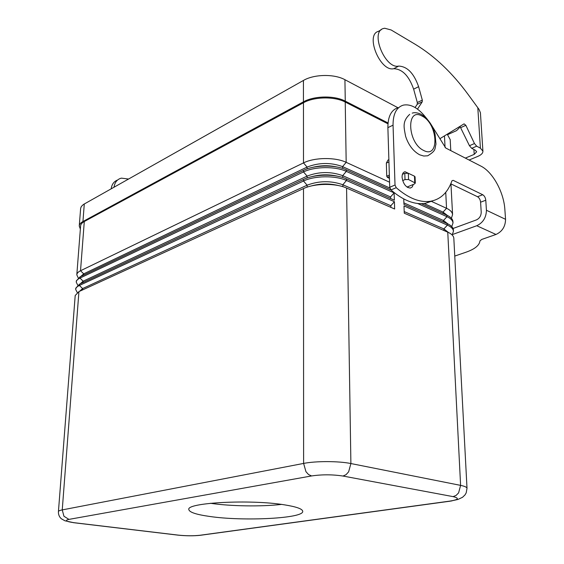 <?xml version="1.0" encoding="UTF-8"?>
<svg xmlns="http://www.w3.org/2000/svg" width="564" height="564" viewBox="0 0 564 564"><rect width="100%" height="100%" fill="white"/><g stroke="black" fill="none" stroke-linecap="round" stroke-linejoin="round"><path stroke-width="0.85" d="M128.507 179.028L121.394 178.139L120.033 178.555C116.642 180.008 114.647 182.884 114.034 187.177M381.285 29.716L378.444 31.337C364.908 34.721 380.228 72.051 393.742 68.702C402.358 69.076 408.992 75.893 413.638 89.168L417.318 102.535L417.219 104.291L415.097 107.527M417.501 109.113L422.217 101.858L422.316 100.096L418.608 86.673C413.948 73.341 407.307 66.481 398.699 66.08C385.212 69.4 369.829 31.894 383.344 28.538L384.69 28.242L391.12 29.962L415.414 44.422C434.781 56.21 452.427 72.989 468.339 94.766L479.012 109.36L480.415 112.715M469.1 160.035L477.955 156.327C481.296 154.86 482.946 153.147 482.911 151.18L480.408 112.603M482.911 151.18L480.401 148.156L476.693 146.182L474.465 143.545L465.85 125.314L464.08 123.847L440.202 138.511M388.878 159.647L388.004 160.042L386.347 163.081L386.742 176.222L387.426 177.406L389.456 178.344M459.949 126.357L469.452 145.709L471.687 148.325L475.396 150.285L476.665 151.808L474.211 154.367L465.349 158.103M447.696 134.613L456.565 130.629L459.096 128.12L459.998 126.392M402.661 180.586L405.022 179.578L408.562 179.535L415.315 183.06L414.434 183.97L407.011 187.072M415.315 183.06L415.062 176.835L414.477 176.187L408.322 173.275L404.797 173.317L402.421 174.339M111.178 188.792C111.792 184.506 113.787 181.636 117.171 180.184M407.807 187.558L408.026 186.649M413.292 184.442L412.284 186.91L410.409 188.059C405.932 187.586 403.147 183.97 402.069 177.209C402.054 174.079 403.041 172.253 405.022 171.717L409.965 174.05M284.651 504.872C296.333 506.754 302.353 508.883 302.713 511.245C304.377 518.408 243.923 521.496 209.85 516.483C196.519 514.622 189.525 512.345 188.862 509.652C185.45 502.693 250.585 499.14 284.651 504.872M210.393 503.285C230.507 506.275 261.287 506.761 281.464 504.413M453.83 238.445L453.823 238.227C453.618 236.112 451.933 234.25 448.775 232.629L404.261 213.199L404 205.938L447.4 225.135C451.2 226.855 453.216 228.906 453.456 231.282L452.152 234.969M448.465 232.481L443.875 228.928L404.205 211.585M453.385 230.056L453.378 229.837C453.167 227.616 451.376 225.671 448.02 223.993L403.951 204.422L403.754 198.951M417.656 203.491L446.97 216.689C450.763 218.437 452.772 220.517 453.012 222.928L451.778 226.594M447.964 223.964L443.452 220.496L403.894 202.885M452.948 221.722L452.934 221.49C452.709 219.163 450.819 217.126 447.259 215.399L421.336 203.696M431.023 201.186L446.547 208.292C450.326 210.069 452.335 212.184 452.575 214.63L451.404 218.275M387.961 123.805L345.231 102.042C334.522 96.296 314.162 96.648 303.467 102.74L84.29 221.518C81.928 222.822 80.694 224.331 80.596 226.044L76.824 274.64M78.234 277.89L76.803 274.844C76.894 273.293 78.135 271.926 80.525 270.741L303.495 162.911C314.423 157.356 335.242 157.06 346.176 162.333L389.576 182.207M391.042 190.019L346.296 169.813C335.326 164.596 314.458 164.885 303.495 170.37L80.06 276.818L76.337 280.865L76.253 281.922M77.747 285.194L76.239 282.12C76.323 280.59 77.564 279.25 79.968 278.087L303.495 171.935C314.458 166.458 335.347 166.176 346.317 171.378L394.123 192.895L394.363 200.171L346.437 178.901C335.439 173.761 314.493 174.043 303.495 179.444L79.496 284.193L75.773 288.169L75.689 289.233M77.268 292.526L75.675 289.438C75.759 287.929 77 286.611 79.397 285.469L303.502 181.016C314.5 175.63 335.453 175.355 346.458 180.48L394.412 201.693L394.645 209.004L346.578 188.052C335.545 182.99 314.536 183.258 303.502 188.573L78.932 291.602L75.202 295.515L58.43 511.576M447.456 215.497L443.043 212.106L424.093 203.526M79.559 291.313L82.605 288.564L307.126 185.182C319.034 180.713 330.941 180.565 342.841 184.745L390.831 205.733L390.88 207.362M394.412 201.693L390.831 205.733M310.404 186.198C320.021 183.399 329.672 183.258 339.359 185.767M80.151 283.882L83.162 281.189L307.112 176.109C318.977 171.562 330.849 171.407 342.715 175.651L390.556 196.949L390.605 198.5M394.123 192.895L390.556 196.949M311.222 176.814C320.246 174.318 329.298 174.177 338.386 176.398M80.744 276.494L83.712 273.843L307.091 167.092C318.928 162.474 330.758 162.312 342.581 166.62L389.837 188.016M390.316 189.159L390.33 189.694M312.118 167.487C320.493 165.294 328.904 165.16 337.342 167.085M80.356 229.076L79.256 226.051C79.355 224.338 80.581 222.829 82.936 221.532L303.439 101.837C314.155 95.732 334.544 95.372 345.267 101.139L388.032 122.959M397.93 107.724L344.928 79.707C334.283 73.785 314.063 74.159 303.432 80.448L83.359 204.52L81.364 206.459L80.652 208.243L79.27 225.819M450.192 139.611L447.224 134.19M454.76 256.07L466.04 252.2C474.846 249.084 479.478 245.319 479.943 240.906L481.734 239.446L495.989 234.469C502.221 231.578 505.407 226.524 505.563 219.318L504.858 209.448C503.835 192.204 492.696 171.893 480.909 166.105L445.715 148.008L430.198 123.079M427.3 119.279L423.818 115.063C416.775 107.132 409.922 103.832 403.26 105.144C396.414 107.308 393.009 113.984 393.052 125.173L395.019 185.02L396.231 187.692C408.526 198.338 420.025 202.857 430.72 201.235C440.78 199.268 447.837 192.486 451.905 180.882L453.174 180.332L482.735 194.742C484.434 195.814 485.449 197.64 485.78 200.227L486.429 210.252C486.238 217.584 483.017 222.745 476.756 225.734L452.476 234.525M450.784 183.815L477.546 196.737C479.252 197.802 480.267 199.621 480.591 202.201L481.219 212.191C481.12 215.836 479.513 218.409 476.404 219.911L453.047 228.483M398.142 107.661C391.282 109.839 387.863 116.501 387.884 127.647L389.731 187.269L390.944 189.927C403.225 200.502 414.723 204.972 425.439 203.336L432.933 200.763M398.699 66.08L393.742 68.702M480.401 148.156L477.814 107.738M474.211 154.367L473.908 149.502M476.693 146.182L471.687 148.325M418.608 86.673L413.638 89.168M422.316 100.096L417.318 102.535M422.217 101.858L417.219 104.291M388.949 161.917L386.347 163.081M389.357 175.08L386.742 176.222M389.4 176.553L387.426 177.406M465.85 125.314L460.866 127.549M474.465 143.545L469.452 145.709M414.477 176.187L414.723 182.419M408.322 173.275L408.562 179.535M404.797 173.317L405.022 179.578M311.582 475.945L308.543 474.55L305.956 471.673L303.608 463.425L62.244 509.898L63.936 516.243L68.928 519.388L311.582 475.945C322.072 474.423 332.541 474.458 342.99 476.044L453.068 496.623C459.674 498.188 458.588 499.69 449.804 501.114L451.827 500.931M449.804 501.114L199.987 535.264C193.452 535.969 186.219 535.927 178.287 535.123L74.279 522.722C66.129 521.594 64.338 520.487 68.928 519.388M201.94 535.081L199.987 535.264M342.99 476.044L346.056 474.669L348.644 471.807L350.893 463.545C338.83 461.021 315.713 460.964 303.608 463.425L303.502 188.573M453.068 496.623L456.1 495.425L458.602 492.865L460.605 485.378L350.893 463.545L346.578 188.052M177.103 535.032L178.287 535.123M73.151 522.638L74.279 522.722M422.168 116.128C405.981 106.504 407.314 143.023 423.67 150.461C439.758 159.161 437.967 123.692 422.168 116.128M447.33 223.668L447.4 225.135L443.875 228.928L443.953 230.5M446.899 215.237L446.97 216.689L443.452 220.496L443.53 221.983M445.736 192.331L446.547 208.292L443.043 212.106L443.114 213.523M345.231 102.042L346.176 162.333L342.581 166.62L342.609 168.41M346.296 169.813L346.317 171.378L342.715 175.651L342.743 177.519M346.437 178.901L346.458 180.48L342.841 184.745L342.87 186.691M447.76 232.156L460.605 485.378C464.701 486.217 466.83 487.183 467.013 488.29L453.823 238.227M79.496 284.193L79.397 285.469L82.605 288.564L82.499 289.966M303.495 179.444L303.502 181.016L307.126 185.182L307.126 187.156M80.06 276.818L79.968 278.087L83.162 281.189L83.063 282.522M303.495 170.37L303.495 171.935L307.112 176.109L307.112 177.998M84.29 221.518L80.525 270.741L83.712 273.843L83.62 275.119M303.467 102.74L303.495 162.911L307.091 167.092L307.098 168.904M78.932 291.602L62.244 509.898C59.713 510.392 58.437 510.984 58.423 511.661C58.303 514.516 59.269 516.885 61.335 518.767L64.923 520.784L74.046 522.75L178.041 535.144C186.155 535.962 193.6 536.011 200.375 535.292L450.206 501.17L457.996 499.443L462.55 497.272L465.025 494.889L466.188 492.88L467.013 488.29M84.29 203.942L82.936 221.532M303.432 80.448L303.439 101.837M344.928 79.707L345.267 101.139M444.467 135.889L445.066 147.472M495.989 234.469L476.756 225.734M486.429 210.252L505.563 219.318M396.231 187.692L390.944 189.927M395.019 185.02L389.731 187.269M453.174 180.332L451.919 180.847M482.735 194.742L477.546 196.737M485.78 200.227L480.591 202.201M393.052 125.173L387.884 127.647M421.428 114.471C427.963 118.602 432.503 125.123 435.048 134.035L435.986 144.144C434.527 148.762 436.712 150.355 427.674 155.798L423.747 156.024L419.708 154.818C413.208 151.251 408.505 145.075 405.601 136.298C404.014 127.415 401.942 121.718 409.675 114.337M412.235 113.138C414.469 112.278 417.381 112.645 420.984 114.238M452.934 221.49L453.012 222.928M453.378 229.837L453.456 231.282M450.953 183.899L452.575 214.63M450.178 139.35L450.777 150.609M405.022 171.717L403.873 172.217M430.72 201.235L425.439 203.336"/></g></svg>
